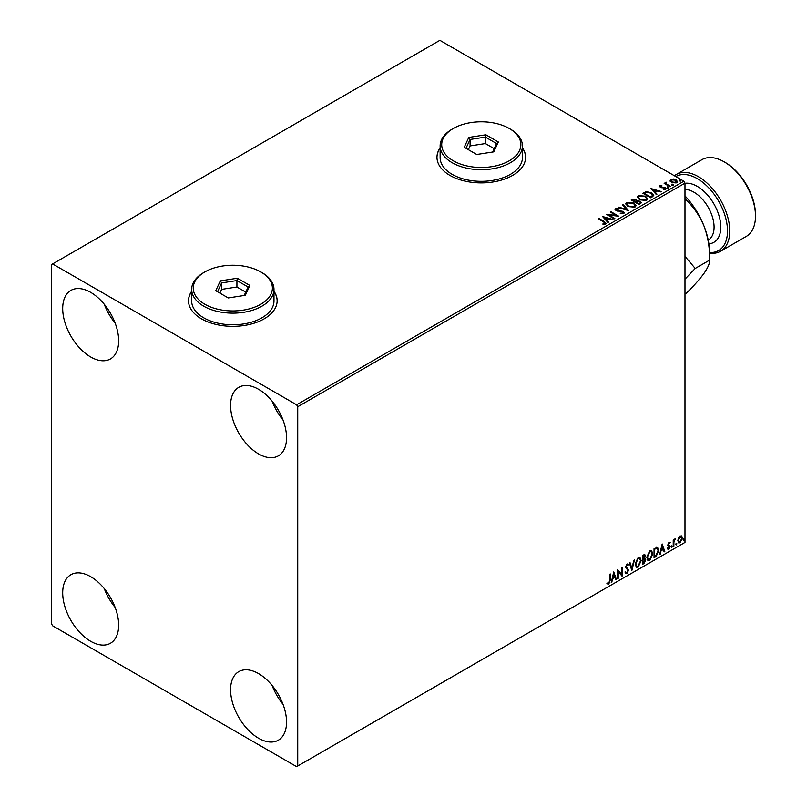<?xml version="1.0" encoding="UTF-8"?>
<svg xmlns="http://www.w3.org/2000/svg" width="807" height="807" viewBox="0 0 807 807"><rect width="100%" height="100%" fill="white"/><g stroke="black" fill="none" stroke-linecap="round" stroke-linejoin="round"><path stroke-width="1.21" d="M191.673 291.256A44.314 25.592 0 0 0 188.505 300.759A44.314 25.592 0 0 0 201.478 318.846A44.314 25.592 0 0 0 249.777 324.394A44.314 25.592 0 0 0 277.144 300.759A44.314 25.592 0 0 0 273.977 291.256M191.673 291.519A44.314 25.592 0 0 0 188.505 300.89M440.128 147.812A44.314 25.592 0 0 0 436.97 157.304A44.314 25.592 0 0 0 449.943 175.401A44.314 25.592 0 0 0 498.242 180.95A44.314 25.592 0 0 0 525.599 157.304A44.314 25.592 0 0 0 522.442 147.812M440.128 148.064A44.314 25.592 0 0 0 436.97 157.436M258.563 738.223A39.573 22.848 60 0 1 232.709 703.351A39.573 22.848 60 0 1 238.781 671.636A39.573 22.848 60 0 1 258.563 673.603A39.573 22.848 60 0 1 284.417 708.465A39.573 22.848 60 0 1 278.344 740.18A39.573 22.848 60 0 1 258.563 738.223M283.015 704.319A39.573 22.848 60 0 1 272.161 685.526M90.677 356.976A39.573 22.848 60 0 1 64.832 322.104A39.573 22.848 60 0 1 70.895 290.399A39.573 22.848 60 0 1 90.677 292.356A39.573 22.848 60 0 1 116.531 327.228A39.573 22.848 60 0 1 110.468 358.933A39.573 22.848 60 0 1 90.677 356.976M115.129 323.082A39.573 22.848 60 0 1 104.285 304.279M258.563 453.897A39.573 22.848 60 0 1 232.709 419.035A39.573 22.848 60 0 1 238.781 387.32A39.573 22.848 60 0 1 258.563 389.287A39.573 22.848 60 0 1 284.417 424.149A39.573 22.848 60 0 1 278.344 455.864A39.573 22.848 60 0 1 258.563 453.897M283.015 420.003A39.573 22.848 60 0 1 272.161 401.21M90.677 641.293A39.573 22.848 60 0 1 64.832 606.42A39.573 22.848 60 0 1 70.895 574.715A39.573 22.848 60 0 1 90.677 576.672A39.573 22.848 60 0 1 116.531 611.545A39.573 22.848 60 0 1 110.468 643.25A39.573 22.848 60 0 1 90.677 641.293M115.129 607.399A39.573 22.848 60 0 1 104.285 588.606M51.507 264.575L51.507 623.851L52.626 625.788L296.613 766.65L297.733 766.004L297.733 406.728L296.613 404.791L52.626 263.929L51.507 264.575M678.435 537.987L680.059 535.959L681.683 536.11L682.268 538.128L680.059 542.798L678.748 542.929L677.85 540.67L678.435 537.987M681.37 535.848L682.268 538.128M673.23 546.632L673.23 540.014L673.835 539.671L673.835 540.64L675.338 538.915L673.926 541.739L673.835 546.278L673.23 546.632M669.053 542.314L670.213 542.586L668.509 544.332L670.213 546.571L668.942 549.214L667.702 549.042L669.618 546.954L667.903 544.715L669.053 542.314L670.213 542.586L669.447 543.03M669.86 543.353L668.64 542.849L668.509 544.332M668.065 544.069L670.213 546.571M669.77 546.319L668.942 549.214L667.702 549.042M668.055 548.225L668.882 548.447M669.467 546.41L668.095 545.613M657.1 547.227L658.865 550.515L655.869 556.659L654.043 557.708L654.043 548.659L657.776 547.388M644.521 554.409L644.127 558.041L645.812 559.897L643.956 563.528L642.392 564.436L642.392 555.387L644.763 554.49L645.307 555.942L644.571 558.293L645.237 558.414M631.851 570.519L629.339 562.923L629.995 562.55L631.901 568.31L633.808 560.34L634.463 559.967L631.851 570.519M618.192 578.407L617.587 578.76L617.587 569.712L621.501 574.191L621.501 567.452L622.106 567.099L622.106 576.148L618.192 571.679L618.192 578.407L617.587 578.236M609.648 580.304L609.648 574.291L610.253 573.938L610.253 580.051L608.821 584.046L607.338 583.854L607.641 582.987L608.811 583.128L609.648 580.304M297.733 766.004L684.982 542.425L684.982 183.149L297.733 406.728M613.764 571.911L616.377 579.456L615.721 579.829L614.914 577.398L612.715 578.669L611.252 582.412L613.764 571.911M626.878 573.626L625.859 573.696L625.122 572.657L625.607 571.921L626.837 572.718L627.927 570.549L625.516 567.008L626.918 564.083L628.431 564.749L627.957 565.576L626.908 565.021L626.121 566.625L628.532 570.216L626.878 573.626L625.647 573.525M626 572.556L626.837 572.718M626.918 564.083L628.431 564.749L627.624 565.122M627.957 565.576L626.464 564.759L626.121 566.625M635.159 564.123L638.135 557.607L639.951 557.445L641.192 560.603L638.186 567.099L636.4 567.24L635.159 564.123M646.811 557.395L649.786 550.888L651.602 550.727L652.843 553.874L649.837 560.371L648.051 560.512L646.811 557.395M662.184 543.958L664.797 551.504L664.141 551.877L663.334 549.446L661.135 550.717L659.672 554.459L662.184 543.958M671.323 547.096L671.827 546.046L671.827 547.56L670.869 546.833M671.827 546.046L672.322 546.51L671.374 547.297M675.943 544.422L676.448 543.383L676.448 544.886L675.489 544.17M676.448 543.383L676.942 543.847L675.994 544.634M683.479 540.075L683.973 539.036L683.973 540.539L683.025 539.822M683.973 539.036L684.477 539.5L683.529 540.287M670.203 180.889L670.879 179.396L673.442 179.003L676.064 179.84L677.567 181.746L676.801 182.826L671.646 182.392L670.133 180.486M666.3 182.856L666.683 184.057L670.476 186.356L669.871 186.71L664.151 183.401L665.593 183.542L666.35 182.241L666.168 183.482M664.595 183.663L665.593 184.057L665.694 182.392L666.35 182.241M659.521 186.609L659.874 185.751L661.851 185.549L660.61 186.135L660.802 186.921L665.301 187.547L665.684 189.242L663.677 189.504L663.485 188.999L664.918 188.868L664.736 187.92L661.296 187.678L660.227 187.285L659.874 185.751L659.46 186.336M660.61 186.135L660.802 187.436L661.468 187.133M666.138 188.606L665.684 189.242M663.485 189.514L664.918 189.393L664.736 187.92M652.51 196.737L650.684 197.786L642.856 193.256L646.185 191.662L651.693 192.792L653.781 195.223L652.51 196.737M639.033 204.514L631.205 199.985L632.315 199.349L636.057 199.43L636.985 200.812L640.223 201.256L641.323 202.648L639.033 204.514M637.016 200.61L636.985 201.326L640.223 201.77L640.223 201.256M628.492 210.597L618.142 207.53L618.798 207.147L626.646 209.477L622.611 204.948L623.266 204.564L628.492 210.597M614.833 218.485L614.228 218.838L606.39 214.309L616.155 215.419L610.314 212.049L610.909 211.696L618.747 216.226L609.003 215.116L614.833 218.485M602.98 224.336L604.857 223.549L603.666 221.905L598.461 218.889L599.056 218.546L604.352 221.602L605.664 224.013L603.283 224.346L602.98 223.821L605.028 223.398M606.198 223.287L605.664 224.013M296.613 404.791L683.862 181.212L439.876 40.35L52.626 263.929M602.577 216.518L613.017 219.534L609.053 218.919L606.854 220.19L608.559 222.107L607.903 222.49L602.577 216.518M623.72 213.583L620.25 213.613L623.276 212.564L622.873 213.663L622.641 211.747L615.953 210.667L615.529 208.801L618.364 208.7L618.374 209.245L616.326 209.275L616.528 210.304L623.256 211.404L623.72 213.583L624.285 212.766M615.035 209.538L615.529 208.801L615.529 209.326L618.364 208.7M616.326 209.275L616.528 210.819L617.9 211.192L617.9 210.677M627.927 206.441L625.768 203.788L626.746 202.325L633.909 202.94L636.027 205.614L635.028 207.056L627.927 206.441M639.578 199.712L637.419 197.059L638.398 195.597L645.56 196.212L647.678 198.885L646.679 200.328L639.578 199.712M650.987 188.566L661.437 191.582L657.463 190.977L655.264 192.248L656.969 194.154L656.313 194.537L650.987 188.566M667.409 187.486L667.258 186.82L668.569 187.577M672.029 184.823L671.878 184.157L673.038 184.238L673.189 184.914L671.878 184.157L671.878 184.672L673.038 184.238L673.189 184.914M679.565 180.475L679.413 179.81L680.573 179.89L680.715 180.556L679.413 179.81L679.413 180.324L680.573 179.89L680.715 180.556M683.862 181.212L684.982 183.149M525.599 157.436A44.314 25.592 0 0 0 522.442 148.064M277.134 300.89A44.314 25.592 0 0 0 273.977 291.519M598.905 219.151L599.056 218.546M599.056 219.06L606.148 223.539M604.342 224.225L604.342 223.71M603.091 217.093L612.432 219.867M608.256 222.288L606.854 220.19M604.514 217.577L606.299 220.099L607.984 218.606L604.514 217.577L606.299 219.585L607.984 218.606M606.299 220.099L606.299 219.585M607.338 214.854L616.155 215.943L616.155 215.419M610.758 212.312L610.909 211.696M610.909 212.221L617.819 216.205M614.379 218.747L609.003 215.116M620.341 213.633L620.341 213.098M620.341 213.613L622.873 213.663L622.641 212.261M616.326 209.79L616.528 210.819L616.326 209.79M617.9 211.192L619.423 210.698M619.423 211.212L623.256 211.918L623.256 211.404M623.256 211.918L624.255 213.008M618.737 207.702L618.798 207.147M618.798 207.661L626.646 209.477M622.913 205.291L623.266 204.564M623.266 205.089L628.068 210.476M625.798 204.05L626.746 202.325M626.746 202.85L633.909 203.455L633.909 202.94M633.909 203.455L636.007 205.866M626.827 204.232L628.522 206.612L634.201 207.117L634.998 205.644M633.303 203.293L627.574 202.779L626.797 203.959L628.522 206.098L634.201 206.602L635.018 205.381L633.303 203.293M634.201 207.117L634.201 206.602M628.522 206.612L628.522 206.098M631.649 200.247L636.057 199.944L636.057 199.43M636.057 199.944L636.985 201.326M640.223 201.77L641.283 202.89M639.527 203.818L640.304 202.476L639.628 201.599L637.278 201.336L635.926 202.012L638.831 204.211L640.244 202.718M635.422 201.891L636.148 200.62L635.472 199.783L632.607 200.106L635.119 202.073L636.067 200.862M635.119 202.073L635.422 201.377M632.607 200.106L635.119 201.548M638.831 204.211L639.527 203.303M635.926 202.012L638.831 203.697M637.449 197.322L638.398 195.597M638.398 196.121L645.56 196.737L645.56 196.212M645.56 196.737L647.658 199.137M638.478 197.513L640.173 199.884L645.852 200.398L646.649 198.915M644.954 196.565L639.225 196.051L638.448 197.231L640.173 199.369L645.852 199.874L646.669 198.653L644.954 196.565M645.852 200.398L645.852 199.874M640.173 199.884L640.173 199.369M643.3 193.519L646.185 191.662M646.185 192.177L651.693 193.317L651.693 192.792M651.693 193.317L653.761 195.486M652.55 196.071L651.088 193.145L646.609 192.278L644.258 193.377L650.482 197.493L652.681 195.274M644.258 193.377L650.482 196.969L652.722 195.526M650.482 197.493L650.482 196.969M651.511 189.151L660.842 191.925M656.666 194.336L655.264 192.248M652.924 189.625L654.719 192.147L656.404 190.654L652.924 189.625L654.719 191.632L656.404 190.654M654.719 192.147L654.719 191.632M659.874 186.276L661.851 186.074M660.61 186.659L660.802 187.436L660.61 186.659M661.468 187.658L664.222 187.668L664.222 187.153M664.222 187.668L665.301 188.071L665.301 187.547M665.301 188.071L665.684 189.756M664.918 189.393L664.736 188.435L664.918 189.393M667.409 188.011L667.258 187.345M668.418 187.426L668.569 188.092M664.746 183.572L664.746 183.058M665.593 184.057L665.694 182.907M666.3 183.371L666.683 184.057M666.683 184.581L670.022 186.619M672.029 185.338L671.878 184.672M673.038 184.763L673.189 185.428M670.203 181.404L670.879 179.396M670.879 179.921L673.442 179.003M673.442 179.527L676.064 180.365L676.064 179.84M676.064 180.365L677.537 181.999M671.575 180.324L672.251 182.564L676.095 182.937L676.589 181.878M671.111 180.829L671.575 179.81L672.251 182.049L676.095 182.412L676.639 181.625L676.639 182.14M676.095 182.937L675.469 180.193L671.575 179.81M672.251 182.564L672.251 182.049M679.565 180.99L679.413 180.324M680.573 180.415L680.715 181.081M609.81 574.201L609.81 579.789L608.821 584.046M608.367 583.794L606.894 583.602M613.663 572.334L616.377 579.456M612.715 578.669L614.914 577.398M612.271 578.407L611.918 582.029M613.814 574.07L613.37 573.807L612.523 577.328L614.662 576.612L613.814 574.07L612.977 577.59M617.587 569.762L621.501 574.191M621.652 567.361L621.652 575.855M617.738 578.145L618.192 571.679M625.163 571.659L626.383 572.456M627.574 563.942L627.987 564.486M627.513 565.314L626.464 564.759L627.513 565.314M625.677 566.363L626.484 567.583M626.04 567.321L627.231 568.047M626.787 567.795L628.532 570.216M628.088 569.964L626.434 573.363M629.692 562.721L631.901 568.31M633.868 560.31L631.599 569.782M639.729 557.344L641.192 560.603M640.738 560.34L637.742 566.837L638.186 567.099M637.742 566.837L636.188 567.089M639.386 558.343L637.722 558.262L635.321 563.518L636.541 566.131M640.587 560.946L639.608 558.434L638.166 558.525L635.765 563.77L636.753 566.282L638.166 566.181L640.587 560.946M644.127 558.041L645.812 559.897M645.358 559.634L643.512 563.266L643.956 563.528M643.512 563.266L642.392 563.911M644.763 559.977L643.815 558.908L642.554 559.533L642.997 563.155L645.207 560.24L644.258 559.17L642.997 559.796L642.997 563.155M644.349 558.969L643.815 558.908L644.349 558.969M644.702 556.305L643.169 555.347L644.258 556.053L642.554 555.71L642.997 558.868L644.702 556.305L642.997 555.962L642.997 558.868M651.38 550.616L652.843 553.874M652.389 553.612L649.393 560.108L649.837 560.371M649.393 560.108L647.839 560.361M651.037 551.615L649.373 551.534L646.972 556.79L648.192 559.402M652.238 554.217L651.259 551.706L649.817 551.796L647.416 557.042L648.404 559.554L649.817 559.453L652.238 554.217M656.646 546.964L658.421 550.253L655.415 556.396L655.869 556.659M655.415 556.396L654.043 557.193M657.17 548.286L654.205 548.982L654.648 556.427L656.908 554.893L658.26 550.858L656.777 548.266L654.648 549.234L654.648 556.427M656.333 548.003L656.959 548.124M662.083 544.392L664.797 551.504M661.135 550.717L663.334 549.446M660.681 550.455L660.328 554.076M662.234 546.117L661.78 545.855L660.943 549.375L663.072 548.669L662.234 546.117L661.387 549.638M669.417 543.091L668.64 542.849L669.417 543.091M668.811 544.917L669.568 545.411M668.499 548.962L667.258 548.78M667.601 547.973L668.428 548.185M667.651 545.361L668.832 546.097M671.374 545.794L671.878 546.258M673.381 539.933L673.835 540.64M674.763 539.026L675.056 539.782M673.694 540.559L673.926 541.739M673.482 541.477L673.835 546.278M675.994 543.121L676.498 543.585M681.824 537.866L680.059 542.798M679.615 542.546L678.536 542.768M680.735 536.615L679.615 536.514L678.001 540.075L679.615 541.729M678.001 540.075L680.059 541.991L678.899 541.89M680.059 541.991L681.663 538.481L680.059 536.766L678.455 540.327M680.523 536.453L679.615 536.514M683.529 538.773L684.033 539.237M709.605 252.5A42.731 24.674 -120 0 0 726.845 223.327A42.731 24.674 -120 0 0 697.288 178.629A42.731 24.674 -120 0 0 675.822 176.572M674.41 175.755A44.314 25.592 60 0 1 676.256 174.504A44.314 25.592 60 0 1 698.408 176.693A44.314 25.592 60 0 1 727.359 215.751A44.314 25.592 60 0 1 720.57 251.259A44.314 25.592 60 0 1 709.605 253.146M725.271 162.479L724.151 161.834L725.271 162.479A42.731 24.674 60 0 1 755.493 214.823L755.493 216.115A44.314 25.592 -120 0 0 724.151 161.834L724.151 161.834A44.314 25.592 -120 0 0 701.999 159.635L676.256 174.504M720.57 251.259L746.314 236.401A44.314 25.592 -120 0 0 755.493 216.115M684.982 279.172L695.21 268.449L684.982 256.364M684.982 195.869A56.984 32.895 60 0 1 704.208 226.565A56.984 32.895 60 0 1 709.605 252.944L709.605 260.136C709.878 263.042 708.082 267.359 704.208 273.089C699.881 279.04 693.929 285.749 686.343 293.234L684.982 294.02M684.982 197.957L686.343 200.186C693.859 207.268 699.81 216.064 704.208 226.565C708.052 237.228 709.857 248.425 709.605 260.136L695.21 268.449M686.343 200.186L684.982 200.973M453.302 160.795A39.573 22.848 0 0 0 509.267 160.795A39.573 22.848 0 0 0 509.267 128.484L510.387 129.13A41.157 23.756 180 0 1 522.442 145.936A41.157 23.756 180 0 1 497.031 167.886A41.157 23.756 180 0 1 452.182 162.732A41.157 23.756 180 0 1 440.128 145.936A41.157 23.756 180 0 1 452.182 129.13L453.302 128.484A39.573 22.848 0 0 0 453.302 160.795M440.128 145.936L440.128 157.567A41.157 23.756 0 0 0 452.182 174.362A41.157 23.756 0 0 0 497.031 179.517A41.157 23.756 0 0 0 522.442 157.567L522.442 145.936M485.854 134.789L498.353 142.002L493.773 151.857L476.715 154.49L464.217 147.278L468.796 137.432L485.854 134.789L485.38 137.099L470.088 139.47L465.982 148.296M510.387 129.13L509.267 128.484A39.573 22.848 0 0 0 453.302 128.484M494.217 148.659L485.38 143.565L470.088 145.926L470.088 139.47L468.796 137.432M470.088 145.926L468.353 149.668M485.38 143.565L485.38 137.099L496.587 143.565L492.663 152.029M498.353 142.002L496.587 143.565M204.837 304.249A39.573 22.848 0 0 0 260.802 304.249A39.573 22.848 0 0 0 260.802 271.939L261.922 272.584A41.157 23.756 180 0 1 273.977 289.38A41.157 23.756 180 0 1 248.566 311.331A41.157 23.756 180 0 1 203.717 306.186A41.157 23.756 180 0 1 191.673 289.38A41.157 23.756 180 0 1 203.717 272.584L204.837 271.939A39.573 22.848 0 0 0 204.837 304.249M191.673 289.38L191.673 301.011A41.157 23.756 0 0 0 203.717 317.817A41.157 23.756 0 0 0 248.566 322.961A41.157 23.756 0 0 0 273.977 301.011L273.977 289.38M237.389 278.244L249.888 285.456L245.318 295.301L228.25 297.944L215.751 290.732L220.331 280.876L237.389 278.244L236.925 280.554L221.622 282.914L217.517 291.751M261.922 272.584L260.802 271.939A39.573 22.848 0 0 0 204.837 271.939M245.752 292.114L236.925 287.01L221.622 289.38L221.622 282.914L220.331 280.876M221.622 289.38L219.887 293.112M236.925 287.01L236.925 280.554L248.122 287.02L244.198 295.473M249.888 285.456L248.122 287.02M604.352 222.117L604.352 221.602M632.315 199.864L632.315 199.349M644.036 193.095L644.036 192.57M651.138 197.11L651.138 196.595M662.658 187.648L662.658 187.133M668.549 185.761L668.549 185.247M708.233 240.113A28.487 16.453 -120 0 0 712.531 217.265A28.487 16.453 -120 0 0 693.939 192.197A28.487 16.453 -120 0 0 684.982 189.453M684.982 183.3A33.238 19.186 60 0 1 697.288 186.387A33.238 19.186 60 0 1 720.015 219.716A33.238 19.186 60 0 1 708.889 243.825M616.034 209.679L616.034 210.193M635.018 205.381L635.018 205.896M626.797 203.959L626.797 204.474M636.148 200.62L636.148 201.135M640.304 202.476L640.304 202.991M646.669 198.653L646.669 199.168M638.448 197.231L638.448 197.745M660.419 186.417L660.419 186.931M665.17 188.505L665.17 189.02"/></g></svg>
